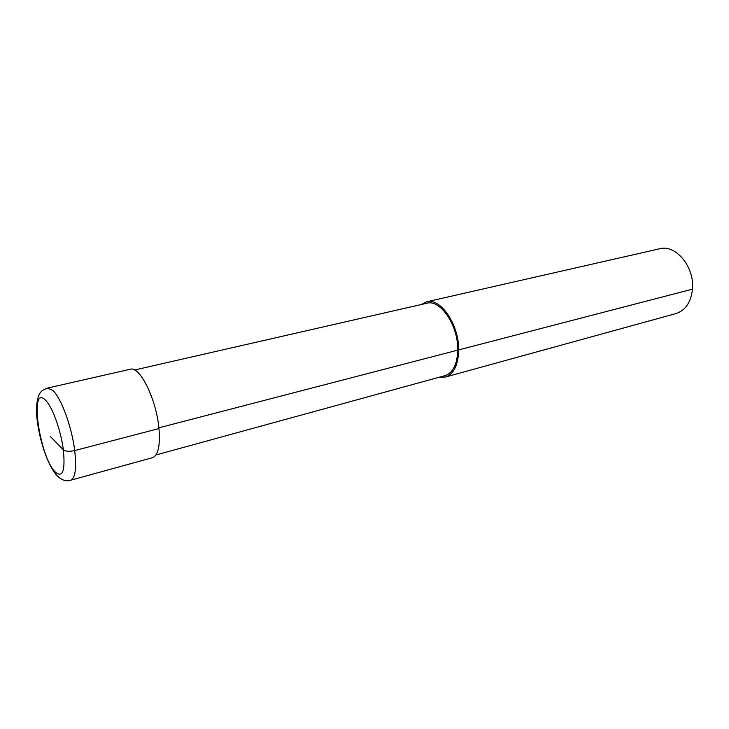 <?xml version="1.0" encoding="UTF-8"?>
<svg xmlns="http://www.w3.org/2000/svg" width="729" height="729" viewBox="0 0 729 729"><rect width="100%" height="100%" fill="white"/><g stroke="black" fill="none" stroke-linecap="round" stroke-linejoin="round"><path stroke-width="1.09" d="M155.933 454.969L445.054 375.635C453.073 372.838 457.311 364.236 457.748 349.829C458.295 325.48 440.307 299.027 426.866 303.246L134.583 370.013M439.469 377.166L445.474 377.03L675.956 313.57C685.488 310.417 690.992 302.28 692.468 289.149C694.737 266.987 675.692 244.133 659.681 248.771L426.574 301.815L421.216 304.54M445.474 377.03C453.793 374.123 458.186 365.202 458.659 350.239C459.224 324.934 440.535 297.441 426.574 301.815M158.958 428.552C156.48 399.41 139.731 365.621 130.245 369.248L47.421 388.092L52.661 390.288C60.972 397.378 71.843 426.784 74.704 450.568L158.958 428.552C160.325 445.711 158.157 455.425 152.47 457.694L70.576 480.238C75.306 478.215 76.682 468.319 74.704 450.568C69.401 451.725 65.619 451.479 63.359 449.82C60.926 430.256 52.087 406.062 45.326 400.03C29.105 383.673 39.366 456.263 55.058 471.845C62.621 478.397 65.382 471.062 63.359 449.82L50.246 436.37M158.886 427.805L692.468 289.149M47.421 388.092C42.255 390.48 37.899 390.689 36.45 407.429C36.031 427.859 45.07 461.667 56.397 474.98C61.227 480.028 65.956 481.787 70.576 480.238"/></g></svg>
